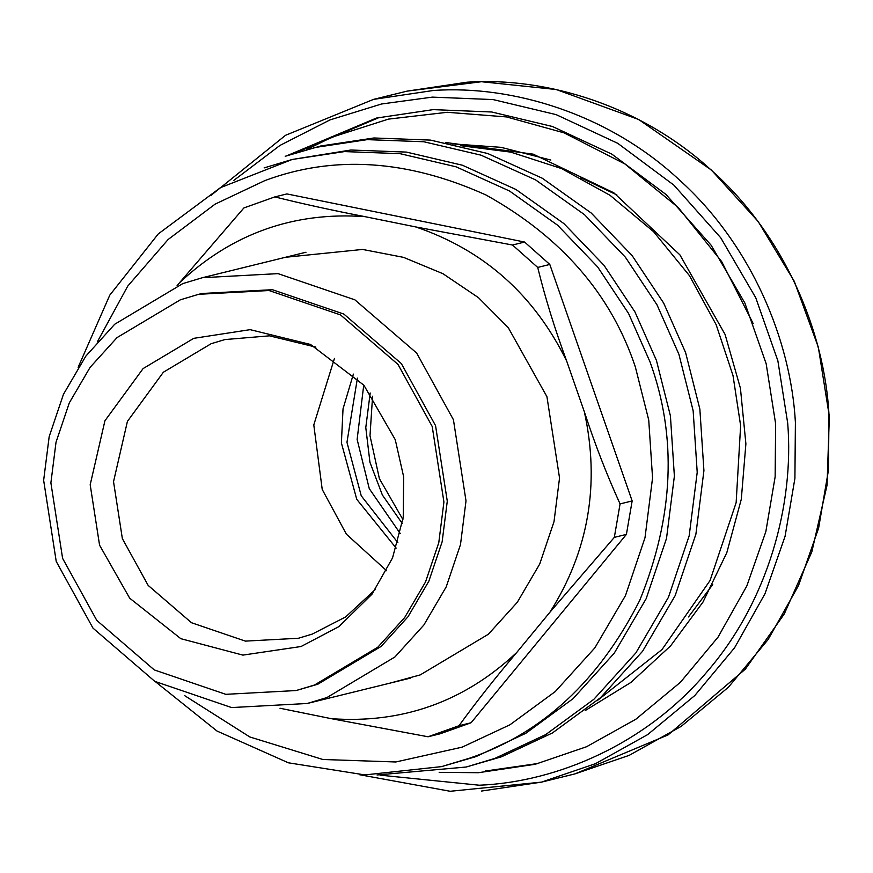 <?xml version="1.0" encoding="UTF-8"?>
<svg xmlns="http://www.w3.org/2000/svg" width="873" height="873" viewBox="0 0 873 873"><rect width="100%" height="100%" fill="white"/><g stroke="black" fill="none" stroke-linecap="round" stroke-linejoin="round"><path stroke-width="1.31" d="M326.906 697.571L307.187 703.496L231.596 707.567L154.772 681.355L93.007 628.156L56.232 561.459L43.65 480.303L49.172 436.653L63.434 394.356L85.827 356.14L114.712 324.243L182.752 283.616L202.471 277.69L278.061 273.631L354.885 299.843L416.65 353.03L453.425 419.727L466.007 500.895L460.497 544.545L446.223 586.842L423.831 625.057L394.945 656.954L326.906 697.571M386.652 570.756L346.385 534.178L322.224 489.469L313.789 424.933L334.435 358.432M375.455 589.395L345.643 616.938L312.239 634.104L298.413 638.261L245.378 641.12L191.493 622.722L148.159 585.412L122.362 538.619L113.534 481.689L127.414 421.397L163.382 372.214L211.113 343.722L224.95 339.564L269.462 335.832L315.873 347.127M193.751 338.342L250.104 329.656L310.526 344.464L363.888 385.222L395.251 439.665L403.653 476.778L403.239 517.394L392.534 557.912L371.953 594.229L338.866 626.628L301.065 646.511L242.88 655.11L180.809 638.676L129.695 598.191L99.566 545.178L90.192 484.755L104.924 420.775L143.096 368.581L193.751 338.342M180.329 299.821L198.684 294.299L269.026 290.523L340.514 314.913L397.99 364.412L432.211 426.482L443.921 502.008L438.792 542.624L425.511 581.985L404.668 617.549L377.791 647.231L314.476 685.032L296.133 690.543L225.78 694.33L154.292 669.929L96.816 620.43L62.605 558.371L50.885 482.845L56.025 442.218L69.305 402.857L90.137 367.304L117.015 337.611L180.329 299.821M198.684 294.299L202.034 293.481L272.376 289.694L343.875 314.084L401.351 363.583L435.562 425.653L447.282 501.178L442.142 541.795L428.861 581.156L408.029 616.72L381.152 646.402L317.837 684.203L296.133 690.543M78.144 367.326L109.791 295.139L158.286 233.899L220.443 187.662L292.226 159.464L350.881 150.014L406.392 152.088L462.439 165.237L515.932 189.474L563.893 223.575L604.007 265.316L634.933 311.89L656.431 360.418L670.409 415.81L674.382 476.156L666.514 538.39L646.162 598.703L614.232 653.2L573.048 698.684L525.841 733.287L476.036 756.596L441.542 766.614L469.652 758.168C542.286 733.396 598.987 680.754 639.789 600.275C673.836 516.39 677.262 436.969 650.058 361.989L628.56 313.462L597.623 266.887L557.52 225.147L509.559 191.034L456.055 166.808L400.009 153.659L344.497 151.586L292.226 159.464L264.104 167.911M390.166 683.09L420.251 674.894L488.378 634.235L517.296 602.294L539.721 564.023L554.006 521.672L559.538 477.968L546.935 396.702L508.239 327.615L478.459 297.66L442.906 273.686L403.501 257.349L362.59 249.438L285.449 257.284M279.982 708.254L331.325 718.686C402.529 723.728 464.316 701.685 516.663 652.557L549.946 612.191C588.642 550.918 600.111 484.133 584.364 411.838L566.719 361.16C534.189 294.845 483.882 250.114 415.788 226.947L364.859 216.635C293.644 211.593 231.869 233.637 179.511 282.765L177.055 285.755M516.663 652.557C494.915 678.288 475.698 702.678 458.991 725.725L428.054 736.768L440.134 733.8L471.082 722.757L626.41 534.396L632.15 500.938L549.804 264.454L524.608 242.05L286.922 193.926L274.842 196.905C301.927 203.682 331.936 210.262 364.859 216.635M179.511 282.765L243.894 207.938L274.842 196.905M415.788 226.947L512.516 245.018L537.713 267.433C545.21 297.977 554.879 329.219 566.719 361.16M584.364 411.838C594.884 444.095 606.79 474.792 620.07 503.917L614.33 537.364L549.946 612.191M428.054 736.768L331.325 718.686M471.082 722.757L458.991 725.725M537.713 267.433L549.804 264.454M524.608 242.05L512.516 245.018M614.33 537.364L626.41 534.396M632.15 500.938L620.07 503.917M285.198 156.289L320.587 146.02L373.917 137.978L430.542 140.106L487.723 153.517L542.286 178.234L591.217 213.023L632.128 255.603L663.676 303.106L685.611 352.616L699.862 409.121L703.922 470.667L695.901 534.156L675.135 595.681L642.572 651.269L600.559 697.669L552.402 732.971L501.593 756.749L466.204 767.018L377.049 774.973M313.876 147.668L367.206 139.636L423.831 141.753L481.012 155.165L535.575 179.882L584.506 214.671L625.417 257.251L656.965 304.764L678.899 354.263L693.151 410.768L697.211 472.326L689.179 535.804L668.423 597.339L635.86 652.917L593.847 699.317L545.69 734.619L494.882 758.397L466.204 767.018M460.606 145.682L510.749 152.12L561.514 168.554L610.085 195.334L653.561 231.661L689.441 275.65L716.111 324.592L733.004 375.51L740.631 425.675L736.146 502.619L710.055 580.523L662.007 649.556L597.11 700.724M287.457 155.492L376.361 118.084L433.172 109.627L491.739 111.995L552.478 126.509L611.864 154.15L665.946 194.439L711.102 245.182L744.833 302.953L766.167 363.735L775.628 423.776L775.148 476.767L765.839 531.635L746.819 585.99L718.053 637.104L680.438 682.271L635.795 719.276L586.536 746.742L535.28 764.257L478.469 772.703L439.163 772.343M402.933 519.599L379.384 478.622L369.999 435.714L372.585 396.211M357.417 378.129L346.963 442.305L361.236 495.788L397.881 542.657M396.167 548.102L356.751 499.312L341.398 442.949L343.024 408.88L353.379 374.102M400.281 533.589L369.268 488.64L357.133 439.403L363.746 385.048M452.618 143.892L501.037 147.33L550.808 160.054M296.165 152.611L379.722 117.277M538.63 763.406L485.181 771.055M97.405 341.736L127.742 286.115L168.107 239.518L215.053 204.162L264.879 180.591C333.912 154.859 407.604 159.661 485.966 194.974C561.295 236.943 611.089 294.245 635.326 366.878L648.737 420.044L652.557 477.957L645.005 537.692L625.472 595.593L594.829 647.897L555.293 691.547L509.985 724.765L462.177 747.146L395.807 761.976L322.857 759.488L249.853 736.976L184.41 695.486M828.968 414.118L828.466 470.121L818.623 528.089L798.533 585.521L768.131 639.527L728.398 687.247L681.224 726.347L629.171 755.363L575.012 773.871L668.052 734.924L745.378 669.122L784.26 613.981L811.835 551.845L827.058 485.137L829.35 416.41L818.328 347.17L794.277 281.313L758.146 221.48L711.386 170.039L638.676 119.503L556.254 89.515L481.449 81.724L407.102 91.13L467.131 82.193C546.291 76.759 642.266 105.72 713.077 171.806C784.969 236.616 824.439 331.915 828.968 414.118M481.427 791.058L541.456 782.132L595.604 763.624L647.657 734.608L694.832 695.508L734.575 647.777L764.966 593.782L785.067 536.349L794.91 478.371L795.401 422.379C790.883 340.175 751.402 244.866 679.51 180.056C608.71 113.97 512.724 85.019 433.565 90.454L373.546 99.38L407.102 91.13M233.789 180.427L279.938 145.442L330.005 119.907L381.534 103.996L432.321 97.121L493.103 99.577L556.134 114.625L617.757 143.325L673.869 185.12L720.738 237.794L755.745 297.737L777.876 360.811L787.697 423.11C794.266 503.732 768.524 600.842 707.108 671.686C646.915 743.643 557.214 782.088 479.321 785.22L380.05 775.148M580.392 177.525L616.905 194.952M712.717 584.604L688.459 616.949M306.008 252.232L202.471 277.69M410.725 678.037L307.187 703.496M441.542 766.614L364.87 774.918L288.352 762.795L216.984 731.028L155.47 681.748M370.196 393.003L365.787 427.552L369.945 462.319L382.385 495.024L402.311 523.549M575.012 773.871L541.456 782.132L450.206 791.276L359.501 774.7M211.08 195.312L285.526 135.304L373.546 99.38M753.213 323.665L721.665 261.584L678.256 207.545L624.937 163.982L564.089 132.86L506.526 116.927L447.271 112.29L388.409 119.121L332.002 137.181L306.554 149.567M585.161 710.6L630.873 682.457L670.595 645.878L702.961 602.119L726.816 552.653L741.297 499.269L745.891 443.822L740.424 388.234L725.103 334.49L679.903 254.872L613.806 192.791L533.163 154.15L445.426 142.474"/></g></svg>
